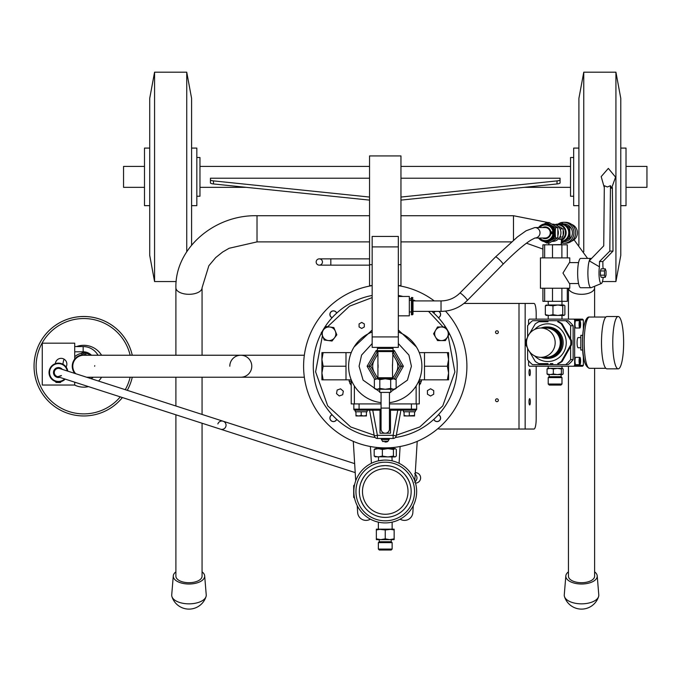 <?xml version="1.0" encoding="UTF-8"?>
<svg xmlns="http://www.w3.org/2000/svg" width="681" height="681" viewBox="0 0 681 681"><rect width="100%" height="100%" fill="white"/><g stroke="black" fill="none" stroke-linecap="round" stroke-linejoin="round"><path stroke-width="1.02" d="M392.137 522.14L392.137 529.171L385.25 529.971L378.364 529.171L378.364 522.14M416.653 491.495A31.403 31.403 0 0 1 385.25 522.906A31.403 31.403 0 0 1 353.848 491.495C354.69 500.492 354.69 500.492 353.848 491.495C354.69 482.506 354.69 482.506 353.848 491.495A31.403 31.403 0 0 1 385.25 460.092A31.403 31.403 0 0 1 416.653 491.495M354.605 484.617L353.686 485.655L353.686 497.334L354.58 498.237M378.542 456.96L378.491 460.833M378.372 460.858L383.829 460.126M384.646 460.101L385.25 460.092C394.239 460.935 394.239 460.935 385.25 460.092M355.942 491.495A29.309 29.309 0 0 0 385.25 520.812A29.309 29.309 0 0 0 414.559 491.495A29.309 29.309 0 0 0 385.25 462.186A29.309 29.309 0 0 0 355.942 491.495M379.308 550.01L391.192 550.01L392.137 549.065L378.364 549.065L379.308 550.01M391.243 539.641L391.243 541.736L392.137 542.629L378.364 542.629L378.364 549.065M392.137 542.629L392.137 549.065M391.243 541.736L379.257 541.736L378.364 542.629M394.146 538.85L394.146 539.641L376.355 539.641L376.355 538.85L380.798 539.641L385.25 538.85L389.702 539.641L394.146 538.85L394.146 529.971L389.702 529.171L380.798 529.171L376.355 529.971L376.355 529.171L380.798 529.171M379.257 539.641L379.257 541.736M393.601 448.583L387.898 448.583L393.431 449.469L395.193 448.583L396.316 449.469L396.316 456.066L394.878 456.96L393.431 456.066L387.898 456.96L382.364 456.066L378.27 456.96L374.184 456.066L374.184 449.469L378.27 448.583L382.364 449.469L387.898 448.583L394.878 448.583M365.595 508.375C363.586 505.855 361.994 503.089 360.802 500.084L362.811 504.451A25.912 25.912 0 0 0 411.162 491.495A25.912 25.912 0 0 0 385.25 465.591L385.25 465.591A25.912 25.912 0 0 0 362.811 478.547L360.802 482.914C361.986 479.909 363.586 477.151 365.595 474.623L365.374 474.887M411.162 491.495A25.912 25.912 0 0 0 385.25 465.591A25.912 25.912 0 0 0 362.811 504.451A25.912 25.912 0 0 0 407.689 504.451A25.912 25.912 0 0 0 385.25 465.591L385.25 465.591A25.912 25.912 0 0 0 362.811 504.451A25.912 25.912 0 0 0 407.689 504.451A25.912 25.912 0 0 0 385.25 465.591L380.798 465.974M385.412 465.591L389.702 465.974M407.689 478.547L404.906 474.623C406.915 477.143 408.506 479.909 409.698 482.914M385.25 465.591A25.912 25.912 0 0 0 362.811 504.451L363.484 505.549M409.698 500.084L407.689 504.451L404.906 508.375L407.195 505.276M385.25 517.407L387.166 517.339M385.259 517.407L382.509 517.262M363.824 506.068L365.374 508.111M362.811 504.451A25.912 25.912 0 0 0 407.689 504.451A25.912 25.912 0 0 0 385.25 465.591A25.912 25.912 0 0 0 362.811 504.451L362.811 504.451M382.364 456.066L382.364 449.469M374.184 456.066L375.623 456.96M375.623 448.583L374.184 449.469M393.431 456.066L393.431 449.469M395.525 456.764L394.878 456.96L395.525 456.764M374.976 448.77L387.898 448.583M374.976 456.764L394.878 456.96M376.355 538.85L376.355 529.971M385.25 538.85L385.25 529.971M389.702 529.171L394.146 529.171L394.146 529.971M392.128 460.858L391.958 456.96M414.652 473.499C417.751 476.428 417.751 479.356 414.652 482.276M415.521 483.118A5.235 5.235 0 0 0 420.62 477.892A5.235 5.235 0 0 0 415.291 472.657M385.616 442.029L384.893 442.029M396.129 372.507A12.564 12.564 0 0 0 396.129 359.951M374.371 359.951A12.564 12.564 0 0 0 374.371 372.507M354.367 385.948L354.367 403.918L351.226 403.918L351.226 379.828L345.999 379.836L345.999 352.622L351.234 352.622M447.366 352.622L448.583 359.423L448.583 352.622L419.266 352.622M424.501 352.622L424.501 379.836L419.275 379.836L419.275 403.918L416.134 403.918L416.134 385.948M383.156 432.665L383.156 433.227L380.015 433.227L380.015 410.192M387.344 432.665L387.344 433.227L390.485 433.227L380.015 433.227M367.11 410.192L367.11 411.767L366.429 411.767L366.429 415.955L355.959 415.955L355.959 415.487L358.581 415.955L355.959 415.955M389.438 410.192L415.606 410.192L415.223 411.767L414.542 411.767L414.542 415.955L404.071 415.955L404.071 415.487L406.693 415.955L404.071 415.955M389.226 438.462L389.226 439.509L381.309 439.509L381.309 438.462M387.387 441.671L388.034 441.228L385.25 441.228L385.25 441.671M386.502 442.029L387.37 441.671L386.502 442.029M406.693 415.955L414.542 415.487M358.581 415.955L361.194 415.487L363.807 415.955L366.429 415.487L366.429 415.955M414.542 411.767L409.307 411.767L409.307 415.487M409.307 411.767L403.399 411.767L403.399 410.192M404.071 415.487L404.071 411.767M366.429 411.767L361.194 411.767L361.194 415.487M361.194 411.767L355.286 411.767L355.286 410.192M355.959 415.487L355.959 411.767M400.956 410.192L396.197 435.891A3.141 3.141 0 0 1 393.107 438.462L377.393 438.462A3.141 3.141 0 0 1 374.303 435.891L369.545 410.192M424.501 366.233L447.366 366.233L448.583 359.423L448.583 379.836L424.501 379.836M321.917 373.035L321.917 352.622L323.135 352.622L321.917 359.423L323.135 366.233L321.917 373.035L321.917 379.836L323.135 379.836L321.917 373.035M380.015 426.783A6.801 6.801 0 0 1 381.062 425.77M389.438 425.77A6.801 6.801 0 0 1 390.485 426.783M322.76 336.38A6.801 6.801 0 0 1 329.936 327.033L326.046 326.514L321.253 332.745L324.258 340.006L328.148 340.526A6.801 6.801 0 0 1 322.76 336.38M334.439 337.929A6.801 6.801 0 0 1 328.148 340.526L332.047 341.036L334.439 337.929L336.831 334.814L335.333 331.179A6.801 6.801 0 0 1 334.439 337.929M335.333 331.179A6.801 6.801 0 0 0 329.936 327.033L333.835 327.552L335.333 331.179M441.458 326.974A6.801 6.801 0 0 1 447.349 337.18L449.315 333.775L445.383 326.974L437.525 326.974L435.568 330.379A6.801 6.801 0 0 1 441.458 326.974M435.568 337.18A6.801 6.801 0 0 1 435.568 330.379L433.601 333.775L437.525 340.585L441.458 340.585A6.801 6.801 0 0 1 435.568 337.18M441.458 340.585A6.801 6.801 0 0 0 447.349 337.18L445.383 340.585L441.458 340.585M447.366 366.233L448.583 373.035L447.366 379.836M390.485 410.192L390.485 433.227M381.062 425.719L380.015 426.723M390.485 425.557L389.438 425.25M345.999 352.622L323.135 352.622M345.999 379.836L323.135 379.836M345.999 366.233L323.135 366.233M359.083 410.192L359.083 409.145L353.848 409.145A1.047 1.047 0 0 0 354.895 410.192L381.062 410.192M415.606 410.192A1.047 1.047 0 0 0 416.653 409.145L411.418 409.145L411.418 410.192M416.653 403.918L416.653 409.145M353.848 409.145L353.848 403.918M430.579 388.774L427.438 390.588L427.438 394.214L430.579 396.027L433.72 394.214L433.72 390.588L430.579 388.774M337.146 390.06L336.516 393.635L339.283 395.967L342.696 394.733L343.335 391.166L340.56 388.825L337.146 390.06M354.069 346.995L372.166 330.021M419.275 381.292L421.369 381.292L419.275 385.531M351.226 385.531L349.14 381.292L351.226 381.292M376.184 378.789L368.932 366.233L367.119 366.233L374.737 379.419M377.921 353.797L370.745 366.233L368.932 366.233L377.095 352.094L376.184 350.528L367.119 366.233M392.579 352.094L393.414 352.094L394.316 350.528L393.099 350.528M395.763 379.419L403.382 366.233L401.569 366.233L394.316 378.789M377.998 353.669L377.095 352.094L377.921 352.094M392.503 353.669L393.414 352.094L401.569 366.233L399.756 366.233L392.579 353.797M354.367 403.918L381.062 403.918M389.438 403.918L416.134 403.918M348.612 366.233A36.638 36.638 0 0 0 381.062 402.624A36.638 36.638 0 0 1 372.166 332.005A36.638 36.638 0 0 0 348.612 366.233M389.438 402.624A36.638 36.638 0 0 0 398.334 332.005M398.334 330.021L416.431 346.995M361.696 322.411L359.083 323.926L359.083 326.948L361.696 328.455L364.318 326.948L364.318 323.926L361.696 322.411M443.059 326.974L428.545 311.379M372.166 297.588L349.523 306.178L327.612 326.727M322.445 335.614L315.601 371.809L327.697 405.85L350.689 426.961L374.184 435.219M396.316 435.219L419.777 426.978L442.752 405.927L454.891 371.962L448.149 335.793M372.166 295.46A71.965 71.965 0 0 0 322.224 331.485A71.965 71.965 0 0 1 372.166 295.46M313.286 366.233A71.965 71.965 0 0 1 321.381 333.06A71.965 71.965 0 0 0 375.12 437.483M395.389 437.483A71.965 71.965 0 0 0 431.848 311.379A71.965 71.965 0 0 1 457.215 366.233M415.47 300.917A71.965 71.965 0 0 0 412.992 299.827A71.965 71.965 0 0 1 415.47 300.917M411.418 299.189A71.965 71.965 0 0 0 409.324 298.406A71.965 71.965 0 0 1 411.418 299.189M402.922 296.465A71.965 71.965 0 0 0 398.334 295.46A71.965 71.965 0 0 1 402.922 296.465M399.083 463.301L400.105 446.515M371.417 463.301L370.396 446.515M370.379 519.16A8.376 8.376 0 0 1 357.653 512.529L357.227 505.677M355.712 480.837L353.294 441.365M400.122 519.16A8.376 8.376 0 0 0 412.856 512.529L413.273 505.677M414.789 480.837L417.206 441.365M406.676 514.461A3.66 3.66 0 0 0 407.408 513.755M363.092 513.755A3.66 3.66 0 0 0 363.824 514.461M575.803 366.233L573.819 366.233A32.714 31.998 -90 0 0 574.653 365.382L574.653 319.976A32.714 31.998 -90 0 0 573.819 319.125L529.409 319.125A32.714 31.998 -90 0 0 528.575 319.976L528.575 324.548M579.837 328.021L575.743 328.021A3.66 0.758 90 0 1 574.985 324.36A3.66 0.758 90 0 1 575.743 320.7L579.837 320.7A3.66 0.758 90 0 0 579.08 324.36A3.66 0.758 90 0 0 579.837 328.021A3.66 0.758 90 0 0 580.604 324.36A3.66 0.758 90 0 0 579.837 320.7M579.837 364.658L575.743 364.658A3.66 0.758 90 0 1 574.985 360.998A3.66 0.758 90 0 1 575.743 357.338L579.837 357.338A3.66 0.758 90 0 0 579.08 360.998A3.66 0.758 90 0 0 579.837 364.658A3.66 0.758 90 0 0 580.604 360.998A3.66 0.758 90 0 0 579.837 357.338M580.833 347.77L578.135 347.77A5.09 1.056 -90 0 1 577.079 342.679A5.09 1.056 -90 0 1 578.135 337.589L580.833 337.589M571.64 342.679A23.026 22.524 90 0 1 571.538 344.841L570.738 344.841A23.026 22.524 90 0 0 570.831 342.679A23.026 22.524 90 0 0 570.738 340.517L561.348 323.901A23.026 22.524 90 0 0 557.696 321.747L558.497 321.747A23.026 22.524 90 0 1 562.157 323.901L571.538 340.517A23.026 22.524 90 0 1 571.64 342.679M534.645 329.468A18.855 18.447 90 0 1 566.251 342.679A18.855 18.447 90 0 1 534.645 355.891M550.35 363.611L552.861 363.611M561.348 361.458A23.026 22.524 90 0 1 557.696 363.611L558.497 363.611A23.026 22.524 90 0 0 562.157 361.458L561.348 361.458L570.738 344.841M541.097 328.021A15.706 15.357 90 0 1 561.97 342.679A15.706 15.357 90 0 1 541.097 357.338M546.613 358.385L547.805 358.385A15.706 15.357 -90 0 0 563.17 342.679A15.706 15.357 -90 0 0 547.805 326.974L546.613 326.974M561.987 384.024L560.94 385.071L549.261 385.071L548.214 384.024L561.987 384.024L561.987 377.597L548.214 377.597L548.214 384.024M548.214 377.597L549.107 376.704L561.093 376.704L561.987 377.597M605.852 317.031L589.525 317.031A25.648 5.329 90 0 0 584.196 342.679A25.648 5.329 90 0 0 589.525 368.327C584.707 366.616 582.383 358.112 582.536 342.798C582.229 331.996 584.638 316.103 589.525 317.031M605.852 368.327L589.525 368.327M542.638 357.338A15.178 14.846 -90 0 0 561.348 342.679A15.178 14.846 -90 0 0 542.638 328.021M618.195 316.512A26.167 5.439 90 0 0 612.755 342.679A26.167 5.439 90 0 0 618.195 368.847L606.933 368.847A26.167 5.439 90 0 1 601.493 342.679A26.167 5.439 90 0 1 606.933 316.512L618.195 316.512A26.167 5.439 90 0 1 623.634 342.679A26.167 5.439 90 0 1 618.195 368.847M526.507 342.679A14.659 14.335 90 0 1 540.842 328.021A14.659 14.335 90 0 1 555.177 342.679A14.659 14.335 90 0 1 540.842 357.338A14.659 14.335 90 0 1 526.507 342.679M540.842 328.021L545.958 328.021A14.659 14.335 90 0 1 560.293 342.679A14.659 14.335 90 0 1 545.958 357.338L540.842 357.338M528.575 360.811L528.575 365.382A32.714 31.998 -90 0 0 529.409 366.233L582.527 366.233A32.714 31.998 -90 0 0 583.362 365.382L583.362 355.916M583.362 329.442L583.362 319.976A32.714 31.998 -90 0 0 582.527 319.125L573.819 319.125M527.613 337.044L527.613 325.756A27.742 27.138 90 0 1 532.568 320.7L568.167 320.7A27.742 27.138 90 0 1 573.121 325.756L573.121 359.602A27.742 27.138 90 0 1 568.167 364.658L532.568 364.658A27.742 27.138 90 0 1 527.613 359.602L527.613 348.314M583.362 319.976L574.653 319.976M583.362 365.382L574.653 365.382M565.664 320.7A27.742 27.138 90 0 1 570.618 325.756L570.618 338.883M573.121 325.756L570.618 325.756M571.538 344.841L570.618 346.476L570.618 359.602A27.742 27.138 90 0 1 565.664 364.658L568.167 364.658M573.121 359.602L570.618 359.602M561.834 368.327L557.364 368.327L562.591 368.421M547.609 368.421L550.197 368.327L548.214 368.327L548.214 366.233M539.727 363.611L543.404 363.611M570.618 346.476L562.157 361.458M550.197 368.327L557.364 368.327L553.338 368.983L550.197 368.327L547.056 368.983L547.933 368.327M580.169 323.449L579.837 322.547L579.514 323.449L579.837 326.173L580.169 323.449L579.514 323.449M580.169 360.087L579.837 359.185L579.514 360.087L579.837 362.811L580.169 360.087L579.514 360.087M582.774 350.008L580.833 350.008L580.833 335.35L582.774 335.35M548.06 363.611L538.926 363.611A23.026 22.524 90 0 1 535.266 361.458L529.426 351.532M527.417 337.546L525.885 340.517A23.026 22.524 90 0 0 525.885 344.841L527.417 347.812M548.06 321.747L538.926 321.747A23.026 22.524 90 0 0 535.266 323.901L529.426 333.826M562.157 323.901L561.348 323.901M571.538 340.517L570.738 340.517M562.268 368.327L563.144 368.983L562.268 368.327L561.391 368.983L557.364 368.327M579.514 325.263L580.169 325.263M579.514 361.9L580.169 361.9M547.056 368.983L547.056 373.954L550.197 374.61L553.338 373.954L557.364 374.61L561.391 373.954L562.268 374.61L563.144 373.954L563.144 368.983M547.933 374.61L547.056 373.954M553.338 368.983L553.338 373.954M561.391 368.983L561.391 373.954M547.609 374.516L562.268 374.61L563.144 373.954M557.364 374.61L560.957 374.61M591.253 258.491L591.193 258.465A14.659 3.047 90 0 0 590.938 258.414L580.697 258.414A14.659 3.047 90 0 0 577.65 273.064A14.659 3.047 90 0 0 580.697 287.722L590.938 287.722A14.659 3.047 90 0 1 588.018 277.295A14.659 3.047 90 0 1 589.252 260.849L603.732 245.85L604.319 185.717L607.384 186.986L610.465 185.717L611.555 188.262L615.573 177.145L608.346 168.386L601.187 176.609L604.302 187.59M569.759 262.602L569.759 257.886L540.442 257.886L540.442 288.242L569.759 288.242L569.759 283.534M578.569 283.534L569.435 283.534L562.957 273.064L569.435 262.602L578.569 262.602M590.938 258.414A14.659 3.047 90 0 0 589.431 260.329M561.834 304.994L549.141 304.994L545.328 305.786L546.392 304.994M589.252 260.849L599.433 266.79A10.47 2.179 90 0 0 599.229 277.746A10.47 2.179 90 0 0 601.178 283.534A10.47 2.179 90 0 0 601.357 283.5A10.47 2.179 90 0 0 603.17 277.295M603.17 268.833A10.47 2.179 90 0 0 602.915 266.79L602.864 261.555L599.484 261.555L609.827 251.085L610.465 185.717M590.938 287.722A14.659 3.047 90 0 0 591.193 287.671L601.357 283.5M606.03 270.953L605.273 268.833L604.507 270.953L604.507 275.184L605.273 277.295L606.03 275.184L606.03 270.953M604.507 270.953L600.412 270.953L600.412 275.184L601.178 277.295L605.273 277.295M604.507 275.184L600.412 275.184M605.273 268.833L601.178 268.833L600.412 270.953M612.381 187.59L613.002 251.085L609.827 251.085M613.002 251.085L602.864 261.555M599.433 266.79L599.484 261.555M546 305.105L552.963 305.786L552.963 314.665L557.85 315.465L562.736 314.665L563.996 315.465L564.872 314.665L564.872 305.786L563.8 304.994L557.85 304.994L552.963 305.786M563.8 304.994L562.736 305.786L557.85 304.994M546.392 315.465L545.328 314.665L549.141 315.465L552.963 314.665M545.328 305.786L545.328 314.665M562.736 305.786L562.736 314.665M546 315.346L563.8 315.465M542.91 288.242L542.91 301.334L567.29 301.334L567.29 288.242M544.647 301.334L544.647 288.242M561.885 301.334L561.885 288.242M552.504 301.334L552.504 288.242M544.647 257.886L544.647 244.802L567.29 244.802L567.29 257.886M542.91 257.886L542.91 244.802L544.647 244.802M561.885 257.886L561.885 244.802M552.504 257.886L552.504 244.802M561.382 240.563A8.64 8.444 -90 0 0 557.722 224.151L560.327 224.151A8.64 8.444 90 0 1 568.754 232.238A8.64 8.444 90 0 1 561.382 241.355M558.326 226.552A6.282 6.146 90 0 1 562.353 228.859M563.17 230.246A6.282 6.146 90 0 1 563.17 235.32M561.382 239.329L561.382 244.573L547.958 244.802M557.969 230.297A8.64 8.444 90 0 1 557.969 235.268M554.76 239.831A8.64 8.444 90 0 1 553.457 240.606M553.457 224.96A8.64 8.444 90 0 1 554.76 225.734M552.053 224.151L552.478 224.151A8.64 8.444 90 0 1 560.931 232.783A8.64 8.444 90 0 1 552.478 241.423L552.053 241.423M571.529 224.364A8.896 8.7 90 0 1 571.529 241.202M561.459 222.568A10.47 10.241 90 0 1 563.698 222.312L565.434 222.312A10.47 10.241 90 0 1 575.675 232.783A10.47 10.241 90 0 1 565.434 243.253L563.698 243.253A10.47 10.241 90 0 1 561.459 242.998M563.698 222.312A10.47 10.241 90 0 1 573.938 232.783A10.47 10.241 90 0 1 563.698 243.253M563.817 223.887A8.896 8.7 90 0 1 572.398 232.783A8.896 8.7 90 0 1 563.817 241.678M560.344 235.949L560.344 236.707L560.991 236.707L560.991 239.329L562.515 239.329L562.515 236.188L563.17 236.188L563.17 228.859L560.344 228.859L560.344 229.616M559.331 237.839L559.331 239.329L560.991 239.329M557.722 224.151A8.64 8.444 -90 0 0 555.1 224.577M561.033 243.057L569.733 237.924L561.357 243.057M569.733 237.924L569.733 227.65L570.057 237.924M569.733 227.65L561.033 222.508L570.057 227.65M561.033 222.508L558.114 224.151M561.382 241.67A8.896 8.7 -90 0 0 565.221 240.487A8.896 8.7 90 0 0 569.571 232.783A8.896 8.7 -90 0 0 558.769 224.151M557.909 224.151A10.47 10.241 90 0 1 560.335 222.9M535.036 238.018L545.132 238.018A5.235 5.116 90 0 0 550.248 232.783A5.235 5.116 90 0 0 545.132 227.548L534.883 227.548A5.235 5.116 90 0 1 539.684 234.613A5.235 5.116 90 0 1 535.045 238.018M412.992 311.907L412.992 300.389L412.992 300.917L441.033 300.917L441.033 311.379L412.992 311.379M412.992 298.031L412.465 297.512L412.465 314.784L412.992 314.256L412.992 300.389M412.465 314.784L411.418 314.784L411.418 297.512L412.465 297.512M398.334 296.465L409.324 296.465L409.324 315.831L398.334 315.831M549.916 241.065L546.817 243.057L549.141 243.057L557.841 237.924L557.841 227.65L549.141 222.508L546.817 222.508L551.874 225.658A8.972 8.776 90 0 1 555.253 231.625L555.253 233.941A8.972 8.776 90 0 1 551.874 239.908L549.916 241.065A8.972 8.776 90 0 1 545.387 241.678M538.594 238.018A8.896 8.7 -90 0 0 554.334 232.783A8.896 8.7 -90 0 0 538.594 227.548M545.685 223.887A8.896 8.7 90 0 1 554.445 232.783A8.896 8.7 90 0 1 545.685 241.678M538.705 238.018A8.564 8.376 -90 0 0 553.696 232.783A8.564 8.376 -90 0 0 538.705 227.548M539.71 227.548A7.797 7.627 90 0 1 552.989 232.783A7.797 7.627 90 0 1 539.71 238.018M542.553 238.018A5.865 5.737 -90 0 0 550.869 232.783A5.865 5.737 -90 0 0 542.553 227.548M551.406 232.434L551.712 233.736L552.734 233.736L552.036 233.311L552.036 232.264L552.317 233.157L552.674 232.783L552.053 231.829L551.031 231.829L551.746 232.264L551.746 233.311L551.406 232.434M551.567 233.719L552.64 233.719L552.368 233.294M552.223 233.149L551.959 231.855L550.938 231.855M552.036 233.311L552.036 232.264M551.252 232.783L551.721 233.311M551.619 233.294L551.312 232.442M550.044 240.512A8.64 8.444 -90 0 0 550.044 225.053M545.387 223.887A8.972 8.776 90 0 1 549.916 224.5M538.935 238.469L538.254 238.018M546.817 243.057L543.966 241.517M557.841 237.924L555.517 237.924L551.874 239.908M555.253 233.941L555.517 237.924M551.874 225.658L555.517 227.65L557.841 227.65M555.517 227.65L555.253 231.625M543.966 224.049L546.817 222.508M538.254 227.548L538.935 227.096M61.179 369.017A4.452 4.452 0 0 0 54.012 372.422A4.452 4.452 0 0 0 58.609 376.985L56.804 376.67M67.223 370.966A8.896 8.896 0 0 0 49.568 372.311A8.896 8.896 0 0 0 64.652 378.934M65.214 379.113A9.423 9.423 0 0 1 49.041 372.294A9.423 9.423 0 0 1 67.777 371.145M59.732 377.351A4.971 4.971 0 0 1 53.493 372.413A4.971 4.971 0 0 1 62.303 369.374M60.839 382.032L60.303 382.535L56.114 382.433L55.604 381.896L58.217 381.964C61.605 381.641 61.605 381.641 58.217 381.956L60.643 381.709M55.374 363.645A5.754 5.754 0 0 1 61.341 358.351A5.754 5.754 0 0 1 66.083 366.999M74.714 359.117L74.714 343.164L42.265 343.164L42.265 385.037L74.714 385.037L74.714 382.177M57.911 376.959L58.609 376.985M217.869 423.931A4.188 4.188 0 0 1 223.138 421.233A4.188 4.188 0 0 1 225.845 426.502A4.188 4.188 0 0 1 220.576 429.2L355.21 472.605M354.656 463.625L59.749 368.557A4.188 4.188 0 0 0 54.48 371.256A4.188 4.188 0 0 0 57.178 376.525L220.576 429.2A4.188 4.188 0 0 0 225.845 426.502A4.188 4.188 0 0 1 220.576 429.2M91.05 378.645A17.008 17.008 0 0 0 93.323 377.223M97.996 355.235A17.008 17.008 0 0 0 83.167 346.569L83.167 351.796L74.714 351.796M94.642 366.233A11.773 11.773 0 0 0 94.753 365.688M91.484 355.235A11.773 11.773 0 0 0 83.167 351.796M57.885 376.687L61.409 375.512M61.324 375.597L60.626 376.125M56.302 376.125L57.315 376.567M223.138 421.233A4.188 4.188 0 0 1 225.845 426.502A4.188 4.188 0 0 0 223.138 421.233M251.783 366.233A10.99 10.99 0 0 1 240.793 377.223A10.99 10.99 0 0 0 251.783 366.233A10.99 10.99 0 0 0 240.793 355.235A10.99 10.99 0 0 1 251.783 366.233A10.99 10.99 0 0 0 240.793 355.235L83.772 355.235A10.99 10.99 0 0 0 75.71 373.699A10.99 10.99 0 0 1 72.782 366.233A10.99 10.99 0 0 0 75.71 373.699M87.202 355.235A11.517 11.517 0 0 0 85.866 354.903L85.448 352.622L82.095 352.622L81.677 354.903A11.517 11.517 0 0 0 74.757 373.392M70.688 318.257A49.722 49.722 0 0 1 96.855 318.257M35.804 379.317A49.722 49.722 0 0 1 78.247 316.818A49.722 49.722 0 0 1 132.267 355.235A49.722 49.722 0 0 0 34.05 366.233A49.722 49.722 0 0 0 122.393 397.551M62.933 364.25A20.932 20.932 0 0 1 64.065 359.159M76.587 346.569A20.932 20.932 0 0 1 101.588 355.235M74.714 356.784A13.084 13.084 0 0 1 81.975 353.269M85.568 353.269A13.084 13.084 0 0 1 90.871 355.235M84.767 355.286A10.99 10.99 0 0 0 82.784 355.286L83.056 353.771L84.487 353.771L84.759 355.235M101.588 377.223A20.932 20.932 0 0 1 98.549 381.062M88.504 386.621A20.932 20.932 0 0 1 74.569 385.037M132.267 377.223A49.722 49.722 0 0 1 127.27 390.324M229.803 366.233A10.99 10.99 0 0 1 240.793 355.235A10.99 10.99 0 0 0 229.803 366.233M390.749 389.26L390.749 392.401L379.751 392.401L379.751 389.26M379.811 388.417L385.25 389.26L375.827 389.26L374.371 388.417L377.095 389.26L379.811 388.417L379.811 379.632L377.095 378.789L374.371 379.632L375.989 378.934M379.811 379.632L385.25 378.789L394.674 378.789L396.129 379.632L393.414 378.789L390.69 379.632L385.25 378.789L377.095 378.789L374.371 379.632L374.371 388.417M391.532 377.742L391.532 378.789M378.968 377.742L378.968 378.789M392.435 364.803L392.579 377.742L377.921 377.742L377.921 351.575L377.402 350.664L377.402 348.434L378.449 347.387L392.052 347.387L393.099 348.434L392.435 367.655M381.062 408.098L381.062 429.039A4.188 4.188 0 0 0 385.25 433.227A4.188 4.188 0 0 0 389.438 429.039L389.438 408.098L381.062 408.098L381.062 392.401M372.166 347.387L398.334 347.387L398.334 236.426L372.166 236.426L372.166 347.387M377.921 351.575L392.579 351.575M396.129 379.632L396.129 388.417L395.593 388.706M390.69 379.632L390.69 388.417L393.414 389.26L396.129 388.417L394.674 389.26L385.25 389.26L390.69 388.417M433.84 313.141A3.465 3.465 0 0 1 435.389 311.379M438.334 414.823A3.465 3.465 0 0 1 437.066 421.505A3.465 3.465 0 0 1 433.84 419.317M336.661 419.317A3.465 3.465 0 0 1 330.03 418.687A3.465 3.465 0 0 1 332.166 414.823M332.098 414.746A3.558 3.558 0 0 0 333.435 421.599A3.558 3.558 0 0 0 336.737 419.385M372.166 264.688L369.545 264.688L369.545 285.62L372.166 285.62A81.652 81.652 0 0 0 303.862 372.796A81.652 81.652 0 0 0 459.973 399.143A81.652 81.652 0 0 0 445.493 311.115M434.248 300.917A81.652 81.652 0 0 0 398.334 285.637L400.956 285.62L400.956 286.105M336.737 313.073A3.558 3.558 0 0 0 329.945 313.737A3.558 3.558 0 0 0 332.098 317.712M332.166 317.635A3.465 3.465 0 0 1 333.435 310.953A3.465 3.465 0 0 1 336.661 313.141M433.771 419.385A3.558 3.558 0 0 0 440.556 418.73A3.558 3.558 0 0 0 438.402 414.746M435.202 311.379A3.558 3.558 0 0 0 433.771 313.073M529.018 372.516A3.141 0.655 90 0 0 529.665 375.657A3.141 0.655 90 0 0 530.32 372.516A3.141 0.655 90 0 0 529.665 369.374A3.141 0.655 90 0 0 529.018 372.516M529.018 401.824A3.141 0.655 90 0 0 529.665 404.965A3.141 0.655 90 0 0 530.32 401.824A3.141 0.655 90 0 0 529.665 398.683A3.141 0.655 90 0 0 529.018 401.824M495.53 332.209A1.413 1.413 0 0 0 496.943 333.622A1.413 1.413 0 0 0 498.356 332.209A1.413 1.413 0 0 0 496.943 330.796A1.413 1.413 0 0 0 495.53 332.209M495.53 400.249A1.413 1.413 0 0 0 496.943 401.662A1.413 1.413 0 0 0 498.356 400.249A1.413 1.413 0 0 0 496.943 398.836A1.413 1.413 0 0 0 495.53 400.249M319.304 258.865A3.141 3.141 0 0 1 322.445 262.006A3.141 3.141 0 0 1 319.304 265.147A3.141 3.141 0 0 1 316.163 262.006A3.141 3.141 0 0 1 319.304 258.865L330.821 258.865L330.821 265.147L369.545 265.147M369.545 285.62L369.545 286.105M369.545 264.688L369.545 155.932L400.956 155.932L400.956 264.688L398.334 264.688M400.956 285.62L400.956 264.688M369.545 200.112L213.476 183.947A5.235 1.175 180 0 1 210.438 182.874L210.438 178.218L369.545 178.218M369.545 197.056L213.476 180.891A5.235 1.175 180 0 1 210.438 179.818M400.956 197.056L557.024 180.891A5.235 1.175 0 0 0 560.063 179.818L560.063 178.218L400.956 178.218M400.956 200.112L557.024 183.947A5.235 1.175 0 0 0 560.063 182.874L560.063 179.818M437.798 428.724A10.99 10.99 0 0 0 440.411 429.039L534.023 429.039A10.47 2.179 90 0 0 536.194 418.568L536.194 366.233M536.194 319.125L536.194 313.89A10.47 2.179 90 0 0 534.023 303.428L463.991 303.428M438.402 317.712A3.558 3.558 0 0 0 438.922 311.379M438.734 311.379A3.465 3.465 0 0 1 438.334 317.635M620.783 205.653L626.018 205.653L626.018 148.083L620.783 148.083M578.91 205.653L573.674 205.653L573.674 148.083L578.91 148.083M615.93 72.186L615.93 281.551L620.783 255.375L620.783 98.362L615.93 72.186L583.762 72.186L583.762 251.732M578.91 245.126L578.91 98.362L583.762 72.186M196.826 157.507L199.967 157.507L199.967 196.239L196.826 196.239M573.674 157.507L570.533 157.507L570.533 196.239L573.674 196.239M626.018 187.335L646.95 187.335L646.95 166.402L626.018 166.402M199.967 187.335L246.207 187.335M199.967 166.402L369.545 166.402M524.293 187.335L570.533 187.335M400.956 166.402L570.533 166.402M144.491 166.402L123.55 166.402L123.55 187.335L144.491 187.335M191.591 205.653L196.826 205.653L196.826 148.083L191.591 148.083M149.718 205.653L144.491 205.653L144.491 148.083L149.718 148.083M191.591 245.126L191.591 98.362L186.739 72.186L154.57 72.186L154.57 281.551L176.192 281.551M186.739 251.732L186.739 72.186M154.57 281.551L149.718 255.375L149.718 98.362L154.57 72.186M568.439 571.844A15.706 7.831 0 0 0 566.796 573.462A15.706 7.831 0 0 0 565.834 575.854L564.268 594.871A17.272 8.615 0 0 0 564.455 596.547A17.272 8.615 0 0 0 575.539 603.306A17.272 8.615 0 0 0 597.731 598.207A17.272 8.615 0 0 0 598.59 596.547A17.272 8.615 0 0 0 598.786 594.871L597.211 575.854A15.706 7.831 0 0 0 594.607 571.844M565.834 575.854A15.706 7.831 0 0 0 578.441 583.855A15.706 7.831 0 0 0 596.258 578.884A15.706 7.831 0 0 0 597.211 575.854M175.894 571.844A15.706 7.831 -0 0 0 173.289 575.854L171.723 594.871A17.272 8.615 -0 0 0 171.706 595.228A17.272 8.615 -0 0 0 171.91 596.547A17.272 8.615 -0 0 0 188.977 603.843A17.272 8.615 -0 0 0 206.045 596.547A17.272 8.615 -0 0 0 206.249 595.228A17.272 8.615 -0 0 0 206.232 594.871L204.666 575.854A15.706 7.831 -0 0 0 202.061 571.844M173.289 575.854A15.706 7.831 -0 0 0 188.977 584.009A15.706 7.831 -0 0 0 204.666 575.854M202.061 355.235L202.061 287.774A13.084 6.529 180 0 1 188.977 294.303A13.084 6.529 180 0 1 175.894 287.774L175.894 355.235M175.894 377.223L175.894 405.995M175.894 414.797L175.894 576.177A13.084 6.529 -0 0 0 188.977 582.706A13.084 6.529 -0 0 0 202.061 576.177L202.061 423.233M202.061 377.223L202.061 414.431M568.439 288.242L568.439 319.125M568.439 366.233L568.439 576.177A13.084 6.529 0 0 0 581.523 582.706A13.084 6.529 0 0 0 594.607 576.177L594.607 368.327M568.473 288.242A13.084 6.529 0 0 0 582 294.303A13.084 6.529 0 0 0 594.607 287.774L594.607 317.031M362.811 478.547A25.912 25.912 0 0 0 359.338 491.495M408.021 491.495A22.771 22.771 0 0 0 385.25 468.732A22.771 22.771 0 0 0 362.479 491.495A22.771 22.771 0 0 0 385.25 514.266A22.771 22.771 0 0 0 408.021 491.495M383.114 441.671L382.467 441.228L385.25 441.228M396.197 435.891A3.141 3.141 0 0 1 393.107 438.462L393.107 435.321L396.197 435.891M374.303 435.891L377.393 435.321L377.393 438.462M372.745 410.192L377.393 435.321L393.107 435.321L397.755 410.192M359.083 403.918L359.083 409.145L381.062 409.145M389.438 409.145L411.418 409.145L411.418 403.918M351.6 382.475L349.872 383.658M420.628 383.658L418.9 382.475M377.402 350.528L376.184 350.528M403.382 366.233L394.316 350.528M372.166 343.565L361.585 355.056L359.083 366.233L363.084 380.143L379.751 391.813M390.749 391.813L407.417 380.143L411.418 366.233L408.915 355.056L398.334 343.565M370.745 366.233L377.998 378.789M392.503 378.789L399.756 366.233M421.369 381.292L421.369 379.836M349.14 379.836L349.14 381.292M587.414 366.233A23.554 4.895 -90 0 1 582.578 342.679A23.554 4.895 -90 0 1 587.414 319.125M556.054 224.96A7.993 7.823 90 0 1 562.515 239.04M562.14 239.329A7.993 7.823 90 0 1 561.382 239.806M459.837 293.188A5.235 0.707 44.6 0 1 459.871 293.085L495.581 256.882A5.235 0.707 44.6 0 1 499.224 259.487A5.235 0.707 44.6 0 1 502.953 263.777A5.235 0.707 44.6 0 1 503.038 264.228C514.453 252.762 523.715 244.743 530.84 240.155L534.883 238.018M441.033 301.011L441.033 300.917C448.404 300.798 454.678 298.193 459.871 293.085A5.235 0.707 44.6 0 1 463.378 295.571A5.235 0.707 44.6 0 1 467.234 299.98A5.235 0.707 44.6 0 1 467.353 300.338A5.235 0.707 44.6 0 1 467.319 300.44A5.235 0.707 44.6 0 1 467.217 300.474M130.148 355.235A47.653 47.653 0 0 0 36.119 366.233A47.653 47.653 0 0 0 120.273 396.87M125.261 389.677A47.653 47.653 0 0 0 130.148 377.223M381.062 429.039A4.188 4.188 0 0 0 385.25 433.227M372.166 336.916L398.334 336.916M372.166 246.897L398.334 246.897M393.099 350.664L377.402 350.664M377.402 348.434L393.099 348.434M213.476 180.891L213.476 183.947M557.024 183.947L557.024 180.891M525.153 429.039L525.153 303.428M519.007 429.039L519.007 303.428M202.061 287.774L208.846 265.743L215.724 257.554L222.636 252.03L229.122 248.276L257.018 241.891L257.018 215.724L369.545 215.724M513.483 240.163L513.483 215.724L547.899 222.508M376.627 448.583L376.627 447.426M393.873 448.583L393.873 447.426M388.911 439.509L388.034 441.228M381.59 439.509L382.467 441.228M561.987 366.233L561.987 368.327M561.093 376.704L561.093 374.61M549.107 376.704L549.107 374.61M548.214 301.334L548.214 304.994M561.987 319.125L561.987 315.465M548.214 319.125L548.214 315.465M561.987 301.334L561.987 304.994M561.382 244.573L562.234 244.802M548.818 243.057L548.818 244.573M495.581 256.882L517.543 236.852L526.081 230.791L534.883 227.548M411.418 300.338L409.324 300.338M441.033 311.379C451.29 311.226 460.05 307.582 467.319 300.44L503.038 264.228M411.418 311.958L409.324 311.958M83.167 346.569L74.714 346.569M304.347 377.223L86.623 377.223M304.347 355.235L240.793 355.235M389.438 408.098L389.438 392.401M378.066 367.655L378.066 364.803M330.821 265.147L319.304 265.147M330.821 258.865L369.545 258.865M615.93 281.551L602.455 281.551M175.894 287.774C174.923 248.522 214.268 214.694 257.018 215.724M574.049 239.797L587.584 258.414M594.59 286.275L594.607 287.774M564.455 596.547A17.876 17.876 0 0 0 598.59 596.547M171.91 596.547A17.876 17.876 0 0 0 206.045 596.547M257.018 241.891L369.545 241.891M400.956 241.891L511.465 241.891M526.456 243.194L542.91 249.059M400.956 215.724L513.483 215.724"/></g></svg>
